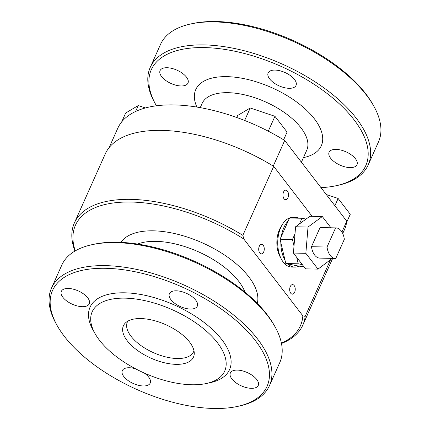 <?xml version="1.0" encoding="UTF-8"?>
<svg xmlns="http://www.w3.org/2000/svg" width="430" height="430" viewBox="0 0 430 430"><rect width="100%" height="100%" fill="white"/><g stroke="black" fill="none" stroke-linecap="round" stroke-linejoin="round"><path stroke-width="0.64" d="M217.44 342.742A72.589 34.61 -155.9 0 0 129.672 298.372A72.589 34.61 -155.9 0 0 95.1 333.691A72.589 34.61 -155.9 0 0 206.438 383.495A72.589 34.61 -155.9 0 0 217.44 342.742M189.635 342.135A38.383 18.302 -155.9 0 0 156.558 321.258A38.383 18.302 -155.9 0 0 125.565 322.796A38.383 18.302 -155.9 0 0 150.962 358.158A38.383 18.302 -155.9 0 0 194.252 353.519A38.383 18.302 -155.9 0 0 189.635 342.135M335.346 258.451A15.281 8.896 -88.7 0 0 335.782 258.441L344.344 239.295A15.281 8.896 91.3 0 0 336.013 227.895L320.484 227.556A15.281 8.896 91.3 0 0 320.054 227.561L335.583 227.9L327.02 247.046L311.487 246.707A15.281 8.896 91.3 0 0 319.818 258.113L335.346 258.451A15.281 8.896 -88.7 0 1 327.02 247.046M336.013 227.895A15.281 8.896 91.3 0 0 335.583 227.9M320.054 227.561L311.487 246.707M332.309 258.382L317.996 269.121L305.569 268.852L293.432 253.06L294.007 246.014L292.464 239.505L280.043 239.236L281.365 236.28A24.832 14.459 -88.7 0 1 288.218 220.95L289.54 217.999L301.967 218.268L306.058 219.085L309.885 216.274L322.312 216.543L330.95 227.782M317.996 269.121L305.854 253.329L293.432 253.06M236.769 117.497L237.672 115.477L250.233 107.989L274.937 116.294L287.079 132.08L283.628 139.798M244.654 120.465L250.233 107.989M127.823 321.151A36.297 17.302 -155.9 0 0 127.361 322.038A36.297 17.302 -155.9 0 0 153.424 352.654A36.297 17.302 -155.9 0 0 193.624 351.675A36.297 17.302 -155.9 0 0 193.973 350.746M280.747 257.871A21.011 12.234 -88.7 0 1 281.44 226.089M312.11 216.322L273.7 166.367L242.848 235.344A125.125 59.657 -155.9 0 0 74.385 222.923A125.125 59.657 -155.9 0 0 74.922 251.072M273.7 166.367A125.125 59.657 -155.9 0 0 105.243 153.945L74.385 222.923M281.473 343.468A125.125 59.657 -155.9 0 0 302.817 325.101A125.125 59.657 -155.9 0 0 305.176 316.41L330.401 260.01M242.848 235.344L243.805 239.016L302.844 315.803L305.176 316.41M259.774 252.937A4.773 2.779 -88.7 0 1 258.876 247.578A4.773 2.779 -88.7 0 1 261.591 244.331A4.773 2.779 -88.7 0 1 264.267 249.169A4.773 2.779 -88.7 0 1 261.381 253.883A4.773 2.779 -88.7 0 1 259.774 252.937M284.015 198.746A4.773 2.779 -88.7 0 1 283.117 193.387A4.773 2.779 -88.7 0 1 285.832 190.141A4.773 2.779 -88.7 0 1 288.508 194.973A4.773 2.779 -88.7 0 1 285.622 199.687A4.773 2.779 -88.7 0 1 284.015 198.746M290.75 293.228A4.773 2.779 -88.7 0 1 289.847 287.863A4.773 2.779 -88.7 0 1 292.567 284.622A4.773 2.779 -88.7 0 1 295.238 289.454A4.773 2.779 -88.7 0 1 292.357 294.168A4.773 2.779 -88.7 0 1 290.75 293.228M346.596 222.477L350.267 214.269L338.13 198.477L326.246 194.484M303.876 266.643L298.947 266.159A24.832 14.459 -88.7 0 1 294.765 267.116L291.658 267.051A24.832 14.459 -88.7 0 1 277.748 241.907A24.832 14.459 -88.7 0 1 292.744 217.397L295.845 217.462A24.832 14.459 -88.7 0 1 299.173 218.209M156.036 105.097L155.058 103.361A119.389 56.921 24.1 0 1 150.242 67.381A119.389 56.921 24.1 0 1 242.375 50.278A119.389 56.921 24.1 0 1 356.276 118.25A119.389 56.921 24.1 0 1 368.209 164.883A119.389 56.921 24.1 0 1 338.179 185.276L336.228 185.701A117.481 56.013 -155.9 0 0 354.04 119.75A117.481 56.013 -155.9 0 0 211.99 47.945A117.481 56.013 -155.9 0 0 156.036 105.097A117.481 56.013 -155.9 0 0 156.434 105.785M320.984 187.641A117.481 56.013 -155.9 0 0 336.228 185.701M294.765 267.116A24.832 14.459 -88.7 0 1 287.928 263.955L285.805 263.531L285.004 260.15A24.832 14.459 -88.7 0 1 280.844 242.617L280.043 239.236M292.497 218.064A24.832 14.459 -88.7 0 1 295.845 217.462M292.464 239.505L295.012 233.818L295.587 226.771L299.42 223.96L301.967 218.268M281.365 236.28L288.218 220.95M135.692 368.865A15.281 7.288 -155.9 0 0 122.313 370.617A15.281 7.288 -155.9 0 0 127.817 380.351A15.281 7.288 -155.9 0 0 143.271 385.968A15.281 7.288 -155.9 0 0 150.21 383.092A15.281 7.288 -155.9 0 0 144.238 373.02M302.317 264.617L298.226 263.8L296.684 257.291M82.313 306.687A15.281 7.288 -155.9 0 0 89.252 303.806A15.281 7.288 -155.9 0 0 78.276 290.916A15.281 7.288 -155.9 0 0 61.35 291.33A15.281 7.288 -155.9 0 0 66.854 301.07A15.281 7.288 -155.9 0 0 82.313 306.687M269.476 385.608L279.758 362.619A119.389 56.921 -155.9 0 0 274.942 326.639A119.389 56.921 -155.9 0 0 267.831 315.986A119.389 56.921 -155.9 0 0 91.821 244.724A119.389 56.921 -155.9 0 0 61.791 265.116L51.509 288.105A119.389 56.921 24.1 0 1 143.642 271.002A119.389 56.921 24.1 0 1 257.543 338.974A119.389 56.921 24.1 0 1 269.476 385.608A119.389 56.921 24.1 0 1 239.446 406.001L237.494 406.425A117.481 56.013 -155.9 0 0 255.307 340.474A117.481 56.013 -155.9 0 0 113.257 268.664A117.481 56.013 -155.9 0 0 57.303 325.822A117.481 56.013 -155.9 0 0 237.494 406.425M57.303 325.822L56.325 324.086A119.389 56.921 24.1 0 1 51.509 288.105M350.052 167.603A15.281 7.288 -155.9 0 0 356.991 164.728A15.281 7.288 -155.9 0 0 346.016 151.838A15.281 7.288 -155.9 0 0 329.095 152.247A15.281 7.288 -155.9 0 0 334.599 161.986A15.281 7.288 -155.9 0 0 350.052 167.603M181.046 85.962A15.281 7.288 -155.9 0 0 187.985 83.087A15.281 7.288 -155.9 0 0 177.01 70.192A15.281 7.288 -155.9 0 0 160.084 70.606A15.281 7.288 -155.9 0 0 165.588 80.345A15.281 7.288 -155.9 0 0 181.046 85.962M289.089 88.317A15.281 7.288 -155.9 0 0 296.034 85.441A15.281 7.288 -155.9 0 0 285.058 72.552A15.281 7.288 -155.9 0 0 268.132 72.966A15.281 7.288 -155.9 0 0 273.636 82.7A15.281 7.288 -155.9 0 0 289.089 88.317M135.574 111.488L138.234 105.549L145.399 107.951M121.711 121.878L125.668 113.036L138.234 105.549M251.319 388.328A15.281 7.288 -155.9 0 0 258.258 385.452A15.281 7.288 -155.9 0 0 247.282 372.563A15.281 7.288 -155.9 0 0 230.356 372.971A15.281 7.288 -155.9 0 0 235.866 382.711A15.281 7.288 -155.9 0 0 251.319 388.328M190.356 309.041A15.281 7.288 -155.9 0 0 197.3 306.165A15.281 7.288 -155.9 0 0 186.324 293.276A15.281 7.288 -155.9 0 0 169.399 293.685A15.281 7.288 -155.9 0 0 174.902 303.424A15.281 7.288 -155.9 0 0 190.356 309.041M206.438 383.495L210.334 382.641A76.411 36.432 -155.9 0 0 221.918 339.743A76.411 36.432 -155.9 0 0 129.527 293.04A76.411 36.432 -155.9 0 0 93.138 330.213L95.1 333.691M91.821 244.724L93.772 244.299A117.481 56.013 24.1 0 1 266.96 314.416A117.481 56.013 24.1 0 1 273.964 324.903L274.942 326.639M268.277 131.188L274.937 116.294M334.889 205.723L338.13 198.477M368.209 164.883L378.491 141.895A119.389 56.921 -155.9 0 0 373.675 105.914A119.389 56.921 -155.9 0 0 366.564 95.261A119.389 56.921 -155.9 0 0 190.554 23.999A119.389 56.921 -155.9 0 0 160.524 44.392L150.242 67.381M299.42 223.96L306.058 219.085M305.854 253.329L308.014 227.045L322.312 216.543M294.007 246.014L295.012 233.818M243.805 239.016A123.211 58.743 -155.9 0 0 119.943 202.304A123.211 58.743 -155.9 0 0 75.239 250.883M281.403 343.108A123.211 58.743 -155.9 0 0 302.844 315.803M285.004 260.15L280.844 242.617M308.014 227.045L295.587 226.771M341.931 232.028L346.779 221.192L284.708 140.459L273.249 166.088M284.708 140.459A124.168 59.2 -155.9 0 0 117.772 128.28L109.118 147.619M342.726 233.544L344.457 229.679A124.168 59.2 -155.9 0 0 346.779 221.192M298.226 263.8L285.805 263.531M298.947 266.159L287.928 263.955M190.554 23.999L192.506 23.575A117.481 56.013 24.1 0 1 372.697 104.178L373.675 105.914M303.451 157.611A68.768 32.788 -155.9 0 0 314.443 118.89A68.768 32.788 -155.9 0 0 233.667 77.061A68.768 32.788 -155.9 0 0 196.892 107.065M257.301 303.376A74.954 35.738 -155.9 0 0 248.846 276.877A74.954 35.738 -155.9 0 0 180.186 234.936A74.954 35.738 -155.9 0 0 120.921 242.369M244.95 292.088A65.027 31.003 -155.9 0 0 238.72 281.295A65.027 31.003 -155.9 0 0 137.573 244.057M301.409 162.18L306.735 150.263A57.308 27.321 -155.9 0 0 301.011 127.882A57.308 27.321 -155.9 0 0 246.336 95.256A57.308 27.321 -155.9 0 0 202.111 103.463L200.246 107.64M302.817 325.101L332.659 258.392"/></g></svg>
